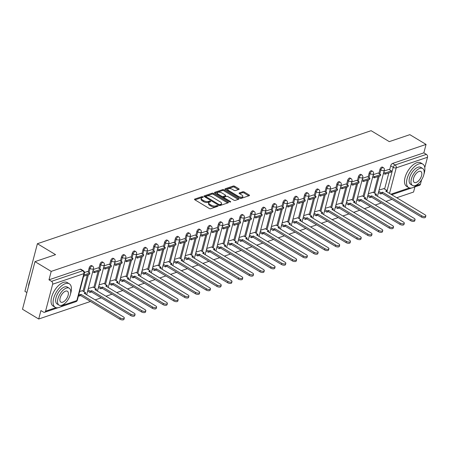 <?xml version="1.0" encoding="UTF-8"?>
<svg xmlns="http://www.w3.org/2000/svg" width="450" height="450" viewBox="0 0 450 450"><rect width="100%" height="100%" fill="white"/><g stroke="black" fill="none" stroke-linecap="round" stroke-linejoin="round"><path stroke-width="0.67" d="M202.961 196.819A0.754 0.332 14.7 0 0 201.932 196.644L194.732 199.08A1.074 0.472 14.7 0 0 194.49 199.288A1.074 0.472 14.7 0 0 194.85 199.794L209.244 208.457A1.074 0.472 14.7 0 0 210.718 208.71L217.918 206.269A0.754 0.332 14.7 0 0 218.087 206.123A0.754 0.332 14.7 0 0 217.834 205.774A0.754 0.332 14.7 0 0 216.799 205.594L215.871 205.909A3.442 1.513 14.7 0 1 211.14 205.104L209.942 204.384A3.442 1.513 14.7 0 1 208.778 202.776A3.442 1.513 14.7 0 1 209.554 202.106L210.482 201.791A0.754 0.332 14.7 0 0 210.656 201.645A0.754 0.332 14.7 0 0 210.398 201.296A0.754 0.332 14.7 0 0 209.362 201.116L208.434 201.437A3.442 1.513 14.7 0 1 203.709 200.627L202.506 199.907A3.442 1.513 14.7 0 1 201.347 198.298A3.442 1.513 14.7 0 1 202.118 197.634L203.051 197.314A0.754 0.332 14.7 0 0 203.22 197.173A0.754 0.332 14.7 0 0 202.961 196.819M202.236 197.589A0.754 0.332 14.7 0 0 201.679 197.595L194.974 199.868M217.108 206.544A0.754 0.332 14.7 0 0 216.551 206.55L215.618 206.865L215.871 205.909M209.672 202.067A0.754 0.332 14.7 0 0 209.115 202.072L208.181 202.388L208.434 201.437M238.888 189.428A1.074 0.472 14.7 0 0 239.13 189.219A1.074 0.472 14.7 0 0 238.764 188.719L234.731 186.283A1.074 0.472 14.7 0 0 233.252 186.036L225.259 188.741A1.074 0.472 14.7 0 0 225.017 188.949A1.074 0.472 14.7 0 0 225.377 189.45L239.771 198.118A1.074 0.472 14.7 0 0 241.245 198.371L249.244 195.66A1.074 0.472 14.7 0 0 249.486 195.452A1.074 0.472 14.7 0 0 249.12 194.951L244.243 192.015A1.074 0.472 14.7 0 0 242.764 191.762L239.344 192.921A1.074 0.472 14.7 0 0 239.102 193.129A1.074 0.472 14.7 0 0 239.468 193.629L241.886 195.086A2.88 1.266 14.7 0 1 242.859 196.431A2.88 1.266 14.7 0 1 241.104 197.128A2.88 1.266 14.7 0 1 238.258 196.312L228.786 190.609A2.88 1.266 14.7 0 1 227.812 189.264A2.88 1.266 14.7 0 1 229.567 188.572A2.88 1.266 14.7 0 1 232.414 189.382L233.989 190.333A1.074 0.472 14.7 0 0 235.468 190.586L238.888 189.428M52.644 284.22L45.574 311.175A2.194 1.637 -108.7 0 1 44.646 312.272A2.194 1.637 -108.7 0 1 43.447 312.098L40.922 310.579L38.706 319.011L22.5 309.251L34.993 261.624L55.564 254.655L37.401 243.72L371.115 130.691L389.278 141.626L409.849 134.662L426.06 144.422L51.204 271.384L48.994 279.816L51.514 281.334L82.789 270.743A2.194 1.091 -58.9 0 1 83.419 270.765L80.893 269.246A2.194 1.091 -58.9 0 0 80.263 269.224L82.789 270.743A2.194 1.637 -108.7 0 1 83.919 273.628L52.644 284.22A2.194 1.637 -108.7 0 0 51.514 281.334M34.993 261.624L51.204 271.384M213.654 193.421A1.074 0.472 14.7 0 0 212.181 193.174L204.182 195.879A1.074 0.472 14.7 0 0 203.94 196.088A1.074 0.472 14.7 0 0 204.306 196.588L218.694 205.256A1.074 0.472 14.7 0 0 220.174 205.504L228.167 202.798A1.074 0.472 14.7 0 0 228.409 202.59A1.074 0.472 14.7 0 0 228.049 202.089L213.654 193.421L213.407 194.377A1.074 0.472 14.7 0 0 211.928 194.124L204.429 196.667M214.718 192.313L222.716 189.602A1.074 0.472 14.7 0 1 224.196 189.855L238.584 198.518A1.074 0.472 14.7 0 1 238.944 199.024A1.074 0.472 14.7 0 1 238.703 199.232L235.282 200.391A1.074 0.472 14.7 0 1 233.809 200.138L227.97 196.622A1.074 0.472 14.7 0 0 226.491 196.369L224.224 197.139A1.074 0.472 14.7 0 0 223.982 197.347A1.074 0.472 14.7 0 0 224.347 197.848L230.422 201.51A0.754 0.332 14.7 0 1 230.676 201.859A0.754 0.332 14.7 0 1 230.214 202.044A0.754 0.332 14.7 0 1 229.472 201.831L214.841 193.022A1.074 0.472 14.7 0 1 214.476 192.521A1.074 0.472 14.7 0 1 214.718 192.313L214.588 192.819M384.598 189.051L388.834 172.896M389.644 169.808L390.696 165.814L393.216 167.333A2.194 1.091 -58.9 0 1 395.1 164.964L426.369 154.367A2.194 1.637 71.3 0 1 427.5 157.258L424.783 167.602M38.706 319.011L90.484 301.472M95.181 299.88L101.256 297.827M105.953 296.235L112.022 294.176M116.724 292.584L122.794 290.531M127.491 288.939L133.56 286.881M138.263 285.289L144.332 283.236M149.029 281.644L155.098 279.585M159.801 277.993L165.87 275.94M170.567 274.348L176.636 272.289M181.339 270.697L187.408 268.644M192.105 267.053L198.174 264.994M202.877 263.402L208.946 261.349M213.643 259.757L219.718 257.698M224.415 256.112L230.484 254.053M235.187 252.461L241.256 250.408M245.953 248.816L252.023 246.757M256.725 245.166L262.794 243.112M267.491 241.521L273.561 239.462M278.263 237.87L284.332 235.817M289.029 234.225L295.099 232.166M299.801 230.574L305.871 228.521M310.567 226.929L316.637 224.871M321.339 223.279L327.409 221.226M332.106 219.634L338.181 217.575M342.877 215.983L348.947 213.93M353.649 212.338L359.719 210.285M364.416 208.693L370.485 206.634M375.188 205.042L381.257 202.989M385.954 201.398L392.023 199.339M396.726 197.747L413.561 192.043L414.923 186.857M26.887 292.534L24.907 291.347L37.401 243.72M421.571 179.854L420.429 184.213A2.194 1.637 71.3 0 1 419.501 185.31L413.679 187.279M426.06 144.422L423.844 152.848L426.369 154.367M82.35 290.756L79.616 291.488M87.396 271.519L84.476 272.481M93.122 287.111L88.312 288.54M98.168 267.868L93.313 269.488M103.888 283.461L99.084 284.889M108.934 264.223L104.079 265.843M114.66 279.816L109.851 281.244M119.706 260.572L114.851 262.192M125.426 276.165L120.623 277.594M130.477 256.928L125.617 258.548M136.198 272.52L131.389 273.949M141.244 253.277L136.389 254.897M146.964 268.869L142.161 270.298M152.016 249.632L147.156 251.252M157.736 265.224L152.927 266.653M162.782 245.981L157.928 247.601M168.502 261.574L163.699 263.002M173.554 242.336L168.694 243.956M179.274 257.929L174.465 259.358M184.32 238.686L179.466 240.306M190.041 254.284L185.237 255.713M195.092 235.041L190.232 236.661M200.812 250.633L196.003 252.062M200.396 235.316L201.887 236.216L208.035 234.135L208.356 232.898L205.869 231.368L201.004 233.01M211.584 246.988L206.775 248.417M216.63 227.745L211.776 229.365M222.351 243.338L217.547 244.766M227.396 224.1L222.542 225.72M233.123 239.692L228.313 241.121M238.168 220.449L233.314 222.069M243.889 236.042L239.085 237.471M248.94 216.804L244.08 218.424M254.661 232.397L249.851 233.826M259.706 213.154L254.852 214.774M265.427 228.746L260.623 230.175M270.478 209.509L265.618 211.129M276.199 225.101L271.389 226.53M281.244 205.858L276.39 207.478M286.965 221.451L282.161 222.879M292.016 202.213L287.156 203.833M297.737 217.806L292.928 219.234M302.782 198.562L297.928 200.183M308.503 214.161L303.699 215.589M313.554 194.917L308.694 196.537M319.275 210.51L314.466 211.939M324.321 191.273L319.466 192.887M330.047 206.865L325.238 208.294M335.093 187.622L330.233 189.242M340.813 203.214L336.009 204.643M345.859 183.977L341.004 185.597M351.585 199.569L346.776 200.998M356.631 180.326L351.776 181.946M362.351 195.919L357.548 197.347M367.402 176.681L362.543 178.301M373.123 192.274L368.314 193.703M378.169 173.031L373.314 174.651M373.826 192.696L378.067 176.546M378.877 173.458L379.924 169.464L380.818 169.999A2.194 1.091 -58.9 0 1 381.949 168.114A2.194 1.091 -58.9 0 1 383.332 167.653L382.438 167.113A2.194 1.091 121.1 0 0 381.054 167.574A2.194 1.091 121.1 0 0 379.924 169.464M363.06 196.346L367.296 180.191M368.106 177.103L369.152 173.109L370.052 173.649A2.194 1.091 -58.9 0 1 371.177 171.759A2.194 1.091 -58.9 0 1 372.561 171.304L371.666 170.764A2.194 1.091 121.1 0 0 370.282 171.219A2.194 1.091 121.1 0 0 369.152 173.109M352.288 199.991L356.529 183.842M357.339 180.754L358.386 176.754L359.28 177.294A2.194 1.091 -58.9 0 1 360.411 175.404A2.194 1.091 -58.9 0 1 361.794 174.949L360.894 174.409A2.194 1.091 121.1 0 0 359.516 174.87A2.194 1.091 121.1 0 0 358.386 176.754M341.522 203.642L345.757 187.487M346.567 184.399L347.614 180.405L348.514 180.945A2.194 1.091 -58.9 0 1 349.639 179.055A2.194 1.091 -58.9 0 1 351.022 178.599L350.128 178.059A2.194 1.091 121.1 0 0 348.744 178.515A2.194 1.091 121.1 0 0 347.614 180.405M330.75 207.287L334.986 191.138M335.796 188.049L336.848 184.05L337.742 184.59A2.194 1.091 -58.9 0 1 338.873 182.7A2.194 1.091 -58.9 0 1 340.256 182.244L339.356 181.704A2.194 1.091 121.1 0 0 337.978 182.16A2.194 1.091 121.1 0 0 336.848 184.05M319.984 210.938L324.219 194.782M325.029 191.694L326.076 187.701L326.976 188.241A2.194 1.091 -58.9 0 1 328.101 186.351A2.194 1.091 -58.9 0 1 329.484 185.895L328.59 185.355A2.194 1.091 121.1 0 0 327.206 185.811A2.194 1.091 121.1 0 0 326.076 187.701M309.212 214.583L313.447 198.433M314.257 195.345L315.309 191.346L316.204 191.886A2.194 1.091 -58.9 0 1 317.334 189.996A2.194 1.091 -58.9 0 1 318.718 189.54L317.818 189A2.194 1.091 121.1 0 0 316.434 189.456A2.194 1.091 121.1 0 0 315.309 191.346M298.44 218.233L302.681 202.078M303.491 198.99L304.537 194.996L305.432 195.536A2.194 1.091 -58.9 0 1 306.562 193.646A2.194 1.091 -58.9 0 1 307.946 193.185L307.052 192.651A2.194 1.091 121.1 0 0 305.668 193.106A2.194 1.091 121.1 0 0 304.537 194.996M287.674 221.878L291.909 205.729M292.719 202.641L293.771 198.641L294.666 199.181A2.194 1.091 -58.9 0 1 295.796 197.291A2.194 1.091 -58.9 0 1 297.174 196.836L296.28 196.296A2.194 1.091 121.1 0 0 294.896 196.751A2.194 1.091 121.1 0 0 293.771 198.641M276.902 225.523L281.143 209.374M281.953 206.286L282.999 202.292L283.894 202.832A2.194 1.091 -58.9 0 1 285.024 200.942A2.194 1.091 -58.9 0 1 286.408 200.481L285.514 199.941A2.194 1.091 121.1 0 0 284.13 200.402A2.194 1.091 121.1 0 0 282.999 202.292M266.136 229.174L270.371 213.019M271.181 209.931L272.233 205.937L273.127 206.477A2.194 1.091 -58.9 0 1 274.258 204.587A2.194 1.091 -58.9 0 1 275.636 204.131L274.742 203.591A2.194 1.091 121.1 0 0 273.358 204.047A2.194 1.091 121.1 0 0 272.233 205.937M255.364 232.819L259.605 216.669M260.415 213.581L261.461 209.588L262.356 210.122A2.194 1.091 -58.9 0 1 263.486 208.237A2.194 1.091 -58.9 0 1 264.87 207.776L263.976 207.236A2.194 1.091 121.1 0 0 262.592 207.697A2.194 1.091 121.1 0 0 261.461 209.588M244.597 236.469L248.833 220.314M249.643 217.226L250.689 213.232L251.589 213.773A2.194 1.091 -58.9 0 1 252.72 211.882A2.194 1.091 -58.9 0 1 254.098 211.427L253.204 210.887A2.194 1.091 121.1 0 0 251.82 211.343A2.194 1.091 121.1 0 0 250.689 213.232M233.826 240.114L238.067 223.965M238.877 220.877L239.923 216.877L240.817 217.417A2.194 1.091 -58.9 0 1 241.948 215.528A2.194 1.091 -58.9 0 1 243.332 215.072L242.432 214.532A2.194 1.091 121.1 0 0 241.054 214.993A2.194 1.091 121.1 0 0 239.923 216.877M223.059 243.765L227.295 227.61M228.105 224.522L229.151 220.528L230.051 221.068A2.194 1.091 -58.9 0 1 231.176 219.178A2.194 1.091 -58.9 0 1 232.56 218.722L231.666 218.183A2.194 1.091 121.1 0 0 230.282 218.638A2.194 1.091 121.1 0 0 229.151 220.528M212.287 247.41L216.523 231.261M217.333 228.172L218.385 224.173L219.279 224.713A2.194 1.091 -58.9 0 1 220.41 222.823A2.194 1.091 -58.9 0 1 221.794 222.368L220.894 221.828A2.194 1.091 121.1 0 0 219.516 222.283A2.194 1.091 121.1 0 0 218.385 224.173M201.521 251.061L205.757 234.906M206.567 231.817L207.613 227.824L208.513 228.364A2.194 1.091 -58.9 0 1 209.638 226.474A2.194 1.091 -58.9 0 1 211.022 226.018L210.127 225.478A2.194 1.091 121.1 0 0 208.744 225.934A2.194 1.091 121.1 0 0 207.613 227.824M190.749 254.706L194.985 238.556M195.795 235.468L196.847 231.469L197.741 232.009A2.194 1.091 -58.9 0 1 198.872 230.119A2.194 1.091 -58.9 0 1 200.256 229.663L199.356 229.123A2.194 1.091 121.1 0 0 197.977 229.579A2.194 1.091 121.1 0 0 196.847 231.469M179.977 258.356L184.219 242.201M185.029 239.113L186.075 235.119L186.969 235.659A2.194 1.091 -58.9 0 1 188.1 233.769A2.194 1.091 -58.9 0 1 189.484 233.308L188.589 232.774A2.194 1.091 121.1 0 0 187.206 233.229A2.194 1.091 121.1 0 0 186.075 235.119M169.211 262.001L173.447 245.852M174.257 242.764L175.309 238.764L176.203 239.304A2.194 1.091 -58.9 0 1 177.334 237.414A2.194 1.091 -58.9 0 1 178.712 236.959L177.817 236.419A2.194 1.091 121.1 0 0 176.434 236.874A2.194 1.091 121.1 0 0 175.309 238.764M158.439 265.652L162.681 249.497M163.491 246.409L164.537 242.415L165.431 242.955A2.194 1.091 -58.9 0 1 166.562 241.065A2.194 1.091 -58.9 0 1 167.946 240.604L167.051 240.069A2.194 1.091 121.1 0 0 165.667 240.525A2.194 1.091 121.1 0 0 164.537 242.415M147.673 269.297L151.909 253.142M152.719 250.054L153.771 246.06L154.665 246.6A2.194 1.091 -58.9 0 1 155.796 244.71A2.194 1.091 -58.9 0 1 157.174 244.254L156.279 243.714A2.194 1.091 121.1 0 0 154.896 244.17A2.194 1.091 121.1 0 0 153.771 246.06M136.901 272.942L141.142 256.793M141.953 253.704L142.999 249.711L143.893 250.245A2.194 1.091 -58.9 0 1 145.024 248.361A2.194 1.091 -58.9 0 1 146.407 247.899L145.513 247.359A2.194 1.091 121.1 0 0 144.129 247.821A2.194 1.091 121.1 0 0 142.999 249.711M126.135 276.593L130.371 260.438M131.181 257.349L132.227 253.356L133.127 253.896A2.194 1.091 -58.9 0 1 134.257 252.006A2.194 1.091 -58.9 0 1 135.636 251.55L134.741 251.01A2.194 1.091 121.1 0 0 133.358 251.466A2.194 1.091 121.1 0 0 132.227 253.356M115.363 280.238L119.604 264.088M120.414 261L121.461 257.001L122.355 257.541A2.194 1.091 -58.9 0 1 123.486 255.651A2.194 1.091 -58.9 0 1 124.869 255.195L123.969 254.655A2.194 1.091 121.1 0 0 122.591 255.116A2.194 1.091 121.1 0 0 121.461 257.001M104.597 283.888L108.832 267.733M109.642 264.645L110.689 260.651L111.589 261.191A2.194 1.091 -58.9 0 1 112.714 259.301A2.194 1.091 -58.9 0 1 114.097 258.846L113.203 258.306A2.194 1.091 121.1 0 0 111.819 258.761A2.194 1.091 121.1 0 0 110.689 260.651M93.825 287.533L98.061 271.384M98.871 268.296L99.922 264.296L100.817 264.836A2.194 1.091 -58.9 0 1 101.948 262.946A2.194 1.091 -58.9 0 1 103.331 262.491L102.431 261.951A2.194 1.091 121.1 0 0 101.053 262.412A2.194 1.091 121.1 0 0 99.922 264.296M83.059 291.184L87.294 275.029M88.104 271.941L89.151 267.947L90.051 268.487A2.194 1.091 -58.9 0 1 91.176 266.597A2.194 1.091 -58.9 0 1 92.559 266.141L91.665 265.601A2.194 1.091 121.1 0 0 90.281 266.057A2.194 1.091 121.1 0 0 89.151 267.947M388.941 169.386L384.081 171.006M383.889 188.623L379.086 190.052M423.844 152.848L392.574 163.44A2.194 1.091 121.1 0 0 390.696 165.814M48.994 279.816L80.263 269.224M201.347 198.298L201.094 199.249A3.442 1.513 14.7 0 0 202.258 200.857L202.506 199.907M208.181 202.388A3.442 1.513 14.7 0 1 203.456 201.583L202.258 200.857M208.778 202.776L208.53 203.726A3.442 1.513 14.7 0 0 209.694 205.335L209.942 204.384M215.618 206.865A3.442 1.513 14.7 0 1 210.893 206.055L209.694 205.335M227.672 202.967L213.407 194.377M206.049 196.301A0.754 0.332 14.7 0 0 205.881 196.447A0.754 0.332 14.7 0 0 206.134 196.796L218.762 204.401A0.754 0.332 14.7 0 0 219.797 204.581L220.781 204.249A3.442 1.513 14.7 0 0 221.552 203.58A3.442 1.513 14.7 0 0 220.393 201.971L211.759 196.774A3.442 1.513 14.7 0 0 207.028 195.969L206.049 196.301M205.796 197.252A0.754 0.332 14.7 0 0 205.633 197.387L205.881 196.447M219.527 205.537A0.754 0.332 14.7 0 0 219.549 205.532L219.797 204.581M221.552 203.58L221.304 204.531A3.442 1.513 14.7 0 1 220.534 205.2L219.549 205.532M214.965 193.095L222.463 190.553L222.716 189.602M238.213 199.395L223.942 190.806A1.074 0.472 14.7 0 0 222.463 190.553M223.982 197.347L223.729 198.298A1.074 0.472 14.7 0 0 223.723 198.371M221.912 192.977A2.88 1.266 14.7 0 0 219.071 192.167A2.88 1.266 14.7 0 0 217.316 192.859A2.88 1.266 14.7 0 0 218.289 194.203L221.625 196.211A1.074 0.472 14.7 0 0 223.104 196.464L225.371 195.699A1.074 0.472 14.7 0 0 225.613 195.491A1.074 0.472 14.7 0 0 225.253 194.985L221.912 192.977M217.316 192.859L217.069 193.809A2.88 1.266 14.7 0 0 217.232 194.462M222.193 197.449A1.074 0.472 14.7 0 0 222.851 197.421L223.104 196.464M225.613 195.491L225.366 196.442A1.074 0.472 14.7 0 1 225.124 196.65L222.851 197.421M227.812 189.264L227.565 190.221A2.88 1.266 14.7 0 0 227.728 190.868M239.265 197.814A2.88 1.266 14.7 0 0 242.606 197.387L242.859 196.431M248.749 195.829L243.996 192.966A1.074 0.472 14.7 0 0 242.516 192.713L239.591 193.708M238.393 189.596L234.478 187.239A1.074 0.472 14.7 0 0 233.004 186.986L225.501 189.529M124.29 318.071L123.964 319.309A2.52 1.108 -165.3 0 1 122.428 319.916A2.52 1.108 -165.3 0 1 119.936 319.207L120.263 317.964A2.52 1.108 14.7 0 0 122.754 318.679A2.52 1.108 14.7 0 0 124.29 318.071A2.52 1.108 14.7 0 0 123.435 316.89L84.178 293.254L85.663 292.753L82.136 290.627M85.348 293.957L85.663 292.753M119.936 319.207L80.679 295.566L79.194 296.072L79.521 294.834L78.84 294.424M78.519 295.661L79.194 296.072M83.604 276.278L89.573 274.258L89.893 273.021L83.925 275.04M89.893 273.021L87.373 271.502M120.263 317.964L81 294.328L79.521 294.834M81 294.328L80.679 295.566M135.056 314.421L134.736 315.658A2.52 1.108 -165.3 0 1 133.194 316.266A2.52 1.108 -165.3 0 1 130.708 315.557L131.029 314.319A2.52 1.108 14.7 0 0 133.521 315.028A2.52 1.108 14.7 0 0 135.056 314.421A2.52 1.108 14.7 0 0 134.207 313.245L94.95 289.609L96.429 289.103L92.908 286.982M96.114 290.312L96.429 289.103M130.708 315.557L91.446 291.921L89.961 292.421L90.287 291.184L87.981 289.794M87.66 291.037L89.961 292.421M92.706 271.794L94.196 272.694L100.339 270.613L100.665 269.376L94.522 271.451L93.032 270.557M100.665 269.376L98.139 267.851M94.196 272.694L94.522 271.451M131.029 314.319L91.772 290.683L90.287 291.184M91.772 290.683L91.446 291.921M145.828 310.776L145.502 312.013A2.52 1.108 -165.3 0 1 143.966 312.621A2.52 1.108 -165.3 0 1 141.474 311.912L141.801 310.674A2.52 1.108 14.7 0 0 144.292 311.383A2.52 1.108 14.7 0 0 145.828 310.776A2.52 1.108 14.7 0 0 144.973 309.594L105.716 285.958L107.201 285.457L103.68 283.337M106.886 286.661L107.201 285.457M141.474 311.912L102.218 288.27L100.733 288.776L101.059 287.539L98.752 286.149M98.426 287.387L100.733 288.776M103.478 268.149L104.968 269.044L111.111 266.963L111.437 265.725L105.289 267.806L103.798 266.906M111.437 265.725L108.911 264.206M104.968 269.044L105.289 267.806M141.801 310.674L102.544 287.032L101.059 287.539M102.544 287.032L102.218 288.27M156.594 307.125L156.274 308.363A2.52 1.108 -165.3 0 1 154.732 308.97A2.52 1.108 -165.3 0 1 152.246 308.261L152.567 307.024A2.52 1.108 14.7 0 0 155.059 307.733A2.52 1.108 14.7 0 0 156.594 307.125A2.52 1.108 14.7 0 0 155.745 305.949L116.488 282.313L117.973 281.807L114.446 279.686M117.653 283.016L117.973 281.807M152.246 308.261L112.984 284.625L111.504 285.126L111.825 283.888L109.519 282.504M109.198 283.742L111.504 285.126M114.244 264.499L115.734 265.399L121.877 263.317L122.203 262.08L116.061 264.161L114.57 263.261M122.203 262.08L119.677 260.556M115.734 265.399L116.061 264.161M152.567 307.024L113.31 283.387L111.825 283.888M113.31 283.387L112.984 284.625M167.366 303.48L167.04 304.718A2.52 1.108 -165.3 0 1 165.504 305.325A2.52 1.108 -165.3 0 1 163.013 304.616L163.339 303.379A2.52 1.108 14.7 0 0 165.831 304.088A2.52 1.108 14.7 0 0 167.366 303.48A2.52 1.108 14.7 0 0 166.511 302.299L127.254 278.662L128.739 278.162L125.218 276.041M128.424 279.366L128.739 278.162M163.013 304.616L123.756 280.98L122.271 281.481L122.597 280.243L120.291 278.854M119.964 280.091L122.271 281.481M125.016 260.854L126.506 261.748L132.649 259.667L132.975 258.429L126.827 260.511L125.336 259.616M132.975 258.429L130.449 256.911M126.506 261.748L126.827 260.511M163.339 303.379L124.082 279.737L122.597 280.243M124.082 279.737L123.756 280.98M178.132 299.829L177.812 301.067A2.52 1.108 -165.3 0 1 176.271 301.68A2.52 1.108 -165.3 0 1 173.784 300.966L174.105 299.728A2.52 1.108 14.7 0 0 176.597 300.437A2.52 1.108 14.7 0 0 178.132 299.829A2.52 1.108 14.7 0 0 177.283 298.654L138.026 275.017L139.511 274.511L135.984 272.391M139.191 275.721L139.511 274.511M173.784 300.966L134.522 277.329L133.043 277.83L133.363 276.593L131.062 275.209M130.736 276.446L133.043 277.83M135.782 257.203L137.273 258.103L143.415 256.022L143.741 254.784L137.599 256.866L136.108 255.966M143.741 254.784L141.216 253.26M137.273 258.103L137.599 256.866M174.105 299.728L134.848 276.092L133.363 276.593M134.848 276.092L134.522 277.329M70.487 293.946A13.708 6.829 121.1 0 0 69.322 283.804A13.708 6.829 121.1 0 0 65.379 283.635A13.708 6.829 121.1 0 0 54.748 295.234A13.708 6.829 121.1 0 0 55.181 307.288A13.708 6.829 121.1 0 0 59.13 307.451A13.708 6.829 121.1 0 0 64.693 303.57M69.322 283.804L67.286 282.577A13.708 6.829 121.1 0 0 63.343 282.414A13.708 6.829 121.1 0 0 52.712 294.007A13.708 6.829 121.1 0 0 53.145 306.062L55.181 307.288M59.034 305.128L57.161 303.998A9.866 4.916 -58.9 0 1 56.852 295.318A9.866 4.916 -58.9 0 1 64.502 286.971A9.866 4.916 -58.9 0 1 67.343 287.089L69.216 288.219A9.866 4.916 121.1 0 0 66.375 288.101A9.866 4.916 121.1 0 0 58.725 296.449A9.866 4.916 121.1 0 0 59.034 305.128A9.866 4.916 121.1 0 0 61.875 305.246A9.866 4.916 121.1 0 0 69.531 296.893A9.866 4.916 121.1 0 0 69.216 288.219M65.576 291.15A6.362 3.167 121.1 0 0 60.643 296.527A6.362 3.167 121.1 0 0 60.846 302.119A6.362 3.167 121.1 0 0 62.679 302.197A6.362 3.167 121.1 0 0 67.607 296.814A6.362 3.167 121.1 0 0 67.404 291.223A6.362 3.167 121.1 0 0 65.576 291.15M29.914 280.997A13.708 6.829 121.1 0 0 28.552 286.172M28.479 286.459A13.376 6.666 -58.9 0 1 30.116 280.215M423.939 174.229A13.708 6.829 121.1 0 0 422.775 164.087A13.708 6.829 121.1 0 0 418.832 163.924A13.708 6.829 121.1 0 0 408.201 175.517A13.708 6.829 121.1 0 0 408.639 187.571A13.708 6.829 121.1 0 0 412.582 187.734A13.708 6.829 121.1 0 0 418.146 183.853M422.775 164.087L420.739 162.861A13.708 6.829 121.1 0 0 416.796 162.697A13.708 6.829 121.1 0 0 406.164 174.291A13.708 6.829 121.1 0 0 406.603 186.345L408.639 187.571M412.493 185.411L410.619 184.281A9.866 4.916 -58.9 0 1 410.304 175.607A9.866 4.916 -58.9 0 1 417.954 167.254A9.866 4.916 -58.9 0 1 420.801 167.372L422.674 168.502A9.866 4.916 121.1 0 0 419.827 168.384A9.866 4.916 121.1 0 0 412.178 176.732A9.866 4.916 121.1 0 0 412.493 185.411A9.866 4.916 121.1 0 0 415.333 185.529A9.866 4.916 121.1 0 0 422.983 177.182A9.866 4.916 121.1 0 0 422.674 168.502M419.029 171.433A6.362 3.167 121.1 0 0 414.101 176.811A6.362 3.167 121.1 0 0 414.298 182.407A6.362 3.167 121.1 0 0 416.132 182.481A6.362 3.167 121.1 0 0 421.065 177.103A6.362 3.167 121.1 0 0 420.863 171.506A6.362 3.167 121.1 0 0 419.029 171.433M188.904 296.184L188.578 297.422A2.52 1.108 -165.3 0 1 187.042 298.029A2.52 1.108 -165.3 0 1 184.551 297.321L184.877 296.083A2.52 1.108 14.7 0 0 187.369 296.792A2.52 1.108 14.7 0 0 188.904 296.184A2.52 1.108 14.7 0 0 188.055 295.003L148.792 271.367L150.278 270.866L146.756 268.746M149.963 272.07L150.278 270.866M184.551 297.321L145.294 273.684L143.809 274.185L144.135 272.947L141.829 271.558M141.502 272.796L143.809 274.185M146.554 253.558L148.044 254.453L154.187 252.371L154.513 251.134L148.365 253.215L146.874 252.321M154.513 251.134L151.987 249.615M148.044 254.453L148.365 253.215M184.877 296.083L145.62 272.447L144.135 272.947M145.62 272.447L145.294 273.684M199.676 292.534L199.35 293.777A2.52 1.108 -165.3 0 1 197.814 294.384A2.52 1.108 -165.3 0 1 195.322 293.67L195.649 292.433A2.52 1.108 14.7 0 0 198.135 293.147A2.52 1.108 14.7 0 0 199.676 292.534A2.52 1.108 14.7 0 0 198.821 291.358L159.564 267.722L161.049 267.216L157.523 265.095M160.729 268.425L161.049 267.216M195.322 293.67L156.066 270.034L154.581 270.54L154.901 269.297L152.601 267.913M152.274 269.151L154.581 270.54M157.32 249.907L158.811 250.808L164.959 248.726L165.279 247.489L159.137 249.57L157.646 248.67M165.279 247.489L162.754 245.97M158.811 250.808L159.137 249.57M195.649 292.433L156.386 268.796L154.901 269.297M156.386 268.796L156.066 270.034M210.442 288.889L210.116 290.126A2.52 1.108 -165.3 0 1 208.581 290.734A2.52 1.108 -165.3 0 1 206.089 290.025L206.415 288.787A2.52 1.108 14.7 0 0 208.907 289.496A2.52 1.108 14.7 0 0 210.442 288.889A2.52 1.108 14.7 0 0 209.593 287.713L170.331 264.071L171.816 263.571L168.294 261.45M171.501 264.774L171.816 263.571M206.089 290.025L166.832 266.389L165.347 266.889L165.673 265.652L163.367 264.262M163.041 265.5L165.347 266.889M168.092 246.263L169.583 247.157L175.725 245.076L176.051 243.838L169.909 245.919L168.418 245.025M176.051 243.838L173.526 242.319M169.583 247.157L169.909 245.919M206.415 288.787L167.158 265.151L165.673 265.652M167.158 265.151L166.832 266.389M221.214 285.238L220.888 286.481A2.52 1.108 -165.3 0 1 219.352 287.089A2.52 1.108 -165.3 0 1 216.861 286.374L217.187 285.137A2.52 1.108 14.7 0 0 219.673 285.851A2.52 1.108 14.7 0 0 221.214 285.238A2.52 1.108 14.7 0 0 220.359 284.062L181.102 260.426L182.588 259.926L179.061 257.799M182.273 261.129L182.588 259.926M216.861 286.374L177.604 262.738L176.119 263.244L176.445 262.001L174.139 260.618M173.812 261.855L176.119 263.244M178.858 242.612L180.349 243.512L186.497 241.431L186.817 240.193L180.675 242.274L179.184 241.374M186.817 240.193L184.292 238.674M180.349 243.512L180.675 242.274M217.187 285.137L177.924 261.501L176.445 262.001M177.924 261.501L177.604 262.738M231.981 281.593L231.654 282.831A2.52 1.108 -165.3 0 1 230.119 283.438A2.52 1.108 -165.3 0 1 227.627 282.729L227.953 281.492A2.52 1.108 14.7 0 0 230.445 282.201A2.52 1.108 14.7 0 0 231.981 281.593A2.52 1.108 14.7 0 0 231.131 280.418L191.869 256.776L193.354 256.275L189.833 254.154M193.039 257.479L193.354 256.275M227.627 282.729L188.37 259.093L186.885 259.594L187.211 258.356L184.905 256.967M184.584 258.204L186.885 259.594M189.63 238.967L191.121 239.861L197.263 237.786L197.589 236.542L191.447 238.624L189.956 237.729M197.589 236.542L195.064 235.024M191.121 239.861L191.447 238.624M227.953 281.492L188.696 257.856L187.211 258.356M188.696 257.856L188.37 259.093M242.752 277.948L242.426 279.186A2.52 1.108 -165.3 0 1 240.891 279.793A2.52 1.108 -165.3 0 1 238.399 279.084L238.725 277.841A2.52 1.108 14.7 0 0 241.211 278.556A2.52 1.108 14.7 0 0 242.752 277.948A2.52 1.108 14.7 0 0 241.898 276.767L202.641 253.131L204.126 252.63L200.599 250.504M203.811 253.834L204.126 252.63M238.399 279.084L199.142 255.442L197.657 255.949L197.983 254.711L195.677 253.322M195.351 254.559L197.657 255.949M208.356 232.898L202.213 234.979L200.722 234.079M201.887 236.216L202.213 234.979M238.725 277.841L199.463 254.205L197.983 254.711M199.463 254.205L199.142 255.442M253.519 274.298L253.198 275.535A2.52 1.108 -165.3 0 1 251.657 276.142A2.52 1.108 -165.3 0 1 249.171 275.434L249.491 274.196A2.52 1.108 14.7 0 0 251.983 274.905A2.52 1.108 14.7 0 0 253.519 274.298A2.52 1.108 14.7 0 0 252.669 273.122L213.412 249.486L214.892 248.979L211.371 246.859M214.577 250.189L214.892 248.979M249.171 275.434L209.908 251.797L208.423 252.298L208.749 251.061L206.443 249.671M206.123 250.914L208.423 252.298M211.168 231.671L212.659 232.571L218.801 230.49L219.127 229.247L212.985 231.328L211.494 230.434M219.127 229.247L216.602 227.728M212.659 232.571L212.985 231.328M249.491 274.196L210.234 250.56L208.749 251.061M210.234 250.56L209.908 251.797M264.291 270.653L263.964 271.89A2.52 1.108 -165.3 0 1 262.429 272.498A2.52 1.108 -165.3 0 1 259.937 271.789L260.263 270.546A2.52 1.108 14.7 0 0 262.755 271.26A2.52 1.108 14.7 0 0 264.291 270.653A2.52 1.108 14.7 0 0 263.436 269.471L224.179 245.835L225.664 245.334L222.137 243.214M225.349 246.538L225.664 245.334M259.937 271.789L220.68 248.147L219.195 248.653L219.521 247.416L217.215 246.026M216.889 247.264L219.195 248.653M221.934 228.026L223.431 228.921L229.573 226.839L229.899 225.602L223.751 227.683L222.261 226.783M229.899 225.602L227.374 224.083M223.431 228.921L223.751 227.683M260.263 270.546L221.006 246.909L219.521 247.416M221.006 246.909L220.68 248.147M275.057 267.002L274.736 268.239A2.52 1.108 -165.3 0 1 273.195 268.847A2.52 1.108 -165.3 0 1 270.709 268.138L271.029 266.901A2.52 1.108 14.7 0 0 273.521 267.609A2.52 1.108 14.7 0 0 275.057 267.002A2.52 1.108 14.7 0 0 274.207 265.826L234.951 242.19L236.436 241.684L232.909 239.563M236.115 242.893L236.436 241.684M270.709 268.138L231.446 244.502L229.961 245.002L230.287 243.765L227.981 242.376M227.661 243.619L229.961 245.002M232.706 224.376L234.197 225.276L240.339 223.194L240.666 221.957L234.523 224.038L233.032 223.138M240.666 221.957L238.14 220.433M234.197 225.276L234.523 224.038M271.029 266.901L231.773 243.264L230.287 243.765M231.773 243.264L231.446 244.502M285.829 263.357L285.502 264.594A2.52 1.108 -165.3 0 1 283.967 265.202A2.52 1.108 -165.3 0 1 281.475 264.493L281.801 263.256A2.52 1.108 14.7 0 0 284.293 263.964A2.52 1.108 14.7 0 0 285.829 263.357A2.52 1.108 14.7 0 0 284.974 262.176L245.717 238.539L247.202 238.039L243.681 235.918M246.887 239.243L247.202 238.039M281.475 264.493L242.218 240.857L240.733 241.357L241.059 240.12L238.753 238.731M238.427 239.968L240.733 241.357M243.478 220.731L244.969 221.625L251.111 219.544L251.438 218.306L245.289 220.388L243.799 219.493M251.438 218.306L248.912 216.787M244.969 221.625L245.289 220.388M281.801 263.256L242.544 239.614L241.059 240.12M242.544 239.614L242.218 240.857M296.595 259.706L296.274 260.944A2.52 1.108 -165.3 0 1 294.733 261.557A2.52 1.108 -165.3 0 1 292.247 260.843L292.567 259.605A2.52 1.108 14.7 0 0 295.059 260.314A2.52 1.108 14.7 0 0 296.595 259.706A2.52 1.108 14.7 0 0 295.746 258.531L256.489 234.894L257.974 234.388L254.447 232.268M257.653 235.597L257.974 234.388M292.247 260.843L252.984 237.206L251.505 237.707L251.826 236.469L249.525 235.086M249.199 236.323L251.505 237.707M254.244 217.08L255.735 217.98L261.877 215.899L262.204 214.661L256.061 216.743L254.571 215.843M262.204 214.661L259.678 213.137M255.735 217.98L256.061 216.743M292.567 259.605L253.311 235.969L251.826 236.469M253.311 235.969L252.984 237.206M307.367 256.061L307.041 257.299A2.52 1.108 -165.3 0 1 305.505 257.906A2.52 1.108 -165.3 0 1 303.013 257.197L303.339 255.96A2.52 1.108 14.7 0 0 305.831 256.669A2.52 1.108 14.7 0 0 307.367 256.061A2.52 1.108 14.7 0 0 306.517 254.88L267.255 231.244L268.74 230.743L265.219 228.623M268.425 231.947L268.74 230.743M303.013 257.197L263.756 233.561L262.271 234.062L262.597 232.824L260.291 231.435M259.965 232.672L262.271 234.062M265.016 213.435L266.507 214.329L272.649 212.248L272.976 211.011L266.827 213.092L265.337 212.197M272.976 211.011L270.45 209.492M266.507 214.329L266.827 213.092M303.339 255.96L264.082 232.318L262.597 232.824M264.082 232.318L263.756 233.561M318.139 252.411L317.812 253.648A2.52 1.108 -165.3 0 1 316.277 254.261A2.52 1.108 -165.3 0 1 313.785 253.547L314.111 252.309A2.52 1.108 14.7 0 0 316.598 253.018A2.52 1.108 14.7 0 0 318.139 252.411A2.52 1.108 14.7 0 0 317.284 251.235L278.027 227.599L279.512 227.093L275.985 224.972M279.191 228.302L279.512 227.093M313.785 253.547L274.528 229.911L273.043 230.417L273.364 229.174L271.063 227.79M270.737 229.028L273.043 230.417M275.782 209.784L277.273 210.684L283.416 208.603L283.742 207.366L277.599 209.447L276.109 208.547M283.742 207.366L281.216 205.841M277.273 210.684L277.599 209.447M314.111 252.309L274.849 228.673L273.364 229.174M274.849 228.673L274.528 229.911M328.905 248.766L328.579 250.003A2.52 1.108 -165.3 0 1 327.043 250.611A2.52 1.108 -165.3 0 1 324.551 249.902L324.877 248.664A2.52 1.108 14.7 0 0 327.369 249.373A2.52 1.108 14.7 0 0 328.905 248.766A2.52 1.108 14.7 0 0 328.056 247.59L288.793 223.948L290.278 223.447L286.757 221.327M289.963 224.651L290.278 223.447M324.551 249.902L285.294 226.266L283.809 226.766L284.136 225.529L281.829 224.139M281.503 225.377L283.809 226.766M286.554 206.139L288.045 207.034L294.188 204.953L294.514 203.715L288.371 205.796L286.881 204.902M294.514 203.715L291.988 202.196M288.045 207.034L288.371 205.796M324.877 248.664L285.621 225.028L284.136 225.529M285.621 225.028L285.294 226.266M339.677 245.115L339.351 246.358A2.52 1.108 -165.3 0 1 337.815 246.966A2.52 1.108 -165.3 0 1 335.323 246.251L335.649 245.014A2.52 1.108 14.7 0 0 338.136 245.728A2.52 1.108 14.7 0 0 339.677 245.115A2.52 1.108 14.7 0 0 338.822 243.939L299.565 220.303L301.05 219.803L297.523 217.676M300.735 221.006L301.05 219.803M335.323 246.251L296.066 222.615L294.581 223.121L294.907 221.878L292.601 220.494M292.275 221.732L294.581 223.121M297.321 202.489L298.811 203.389L304.959 201.308L305.28 200.07L299.137 202.151L297.647 201.251M305.28 200.07L302.754 198.551M298.811 203.389L299.137 202.151M335.649 245.014L296.387 221.377L294.907 221.878M296.387 221.377L296.066 222.615M350.443 241.47L350.117 242.708A2.52 1.108 -165.3 0 1 348.581 243.315A2.52 1.108 -165.3 0 1 346.089 242.606L346.416 241.369A2.52 1.108 14.7 0 0 348.907 242.078A2.52 1.108 14.7 0 0 350.443 241.47A2.52 1.108 14.7 0 0 349.594 240.294L310.331 216.653L311.816 216.152L308.295 214.031M311.501 217.356L311.816 216.152M346.089 242.606L306.832 218.97L305.348 219.471L305.674 218.233L303.368 216.844M303.041 218.081L305.348 219.471M308.093 198.844L309.583 199.738L315.726 197.657L316.052 196.419L309.909 198.501L308.419 197.606M316.052 196.419L313.526 194.901M309.583 199.738L309.909 198.501M346.416 241.369L307.159 217.732L305.674 218.233M307.159 217.732L306.832 218.97M361.215 237.825L360.889 239.062A2.52 1.108 -165.3 0 1 359.353 239.67A2.52 1.108 -165.3 0 1 356.861 238.956L357.188 237.718A2.52 1.108 14.7 0 0 359.674 238.433A2.52 1.108 14.7 0 0 361.215 237.825A2.52 1.108 14.7 0 0 360.36 236.644L321.103 213.007L322.588 212.507L319.061 210.381M322.273 213.711L322.588 212.507M356.861 238.956L317.604 215.319L316.119 215.826L316.446 214.588L314.139 213.199M313.813 214.436L316.119 215.826M318.859 195.193L320.349 196.093L326.498 194.012L326.818 192.774L320.676 194.856L319.185 193.956M326.818 192.774L324.298 191.256M320.349 196.093L320.676 194.856M357.188 237.718L317.925 214.082L316.446 214.588M317.925 214.082L317.604 215.319M371.981 234.174L371.655 235.412A2.52 1.108 -165.3 0 1 370.119 236.019A2.52 1.108 -165.3 0 1 367.633 235.311L367.954 234.073A2.52 1.108 14.7 0 0 370.446 234.782A2.52 1.108 14.7 0 0 371.981 234.174A2.52 1.108 14.7 0 0 371.132 232.999L331.875 209.362L333.354 208.856L329.833 206.736M333.039 210.066L333.354 208.856M367.633 235.311L328.371 211.674L326.886 212.175L327.212 210.938L324.906 209.548M324.585 210.786L326.886 212.175M329.631 191.548L331.121 192.448L337.264 190.367L337.59 189.124L331.447 191.205L329.957 190.311M337.59 189.124L335.064 187.605M331.121 192.448L331.447 191.205M367.954 234.073L328.697 210.437L327.212 210.938M328.697 210.437L328.371 211.674M382.753 230.529L382.427 231.767A2.52 1.108 -165.3 0 1 380.891 232.374A2.52 1.108 -165.3 0 1 378.399 231.666L378.726 230.422A2.52 1.108 14.7 0 0 381.218 231.137A2.52 1.108 14.7 0 0 382.753 230.529A2.52 1.108 14.7 0 0 381.898 229.348L342.641 205.712L344.126 205.211L340.599 203.085M343.811 206.415L344.126 205.211M378.399 231.666L339.142 208.024L337.657 208.53L337.984 207.292L335.678 205.903M335.351 207.141L337.657 208.53M340.397 187.903L341.887 188.797L348.036 186.716L348.362 185.479L342.214 187.56L340.723 186.66M348.362 185.479L345.836 183.96M341.887 188.797L342.214 187.56M378.726 230.422L339.469 206.786L337.984 207.292M339.469 206.786L339.142 208.024M393.519 226.879L393.199 228.116A2.52 1.108 -165.3 0 1 391.657 228.724A2.52 1.108 -165.3 0 1 389.171 228.015L389.492 226.778A2.52 1.108 14.7 0 0 391.984 227.486A2.52 1.108 14.7 0 0 393.519 226.879A2.52 1.108 14.7 0 0 392.67 225.703L353.413 202.067L354.892 201.561L351.371 199.44M354.577 202.77L354.892 201.561M389.171 228.015L349.909 204.379L348.424 204.879L348.75 203.642L346.444 202.252M346.123 203.496L348.424 204.879M351.169 184.252L352.659 185.153L358.802 183.071L359.128 181.834L352.986 183.909L351.495 183.015M359.128 181.834L356.603 180.309M352.659 185.153L352.986 183.909M389.492 226.778L350.235 203.141L348.75 203.642M350.235 203.141L349.909 204.379M404.291 223.234L403.965 224.471A2.52 1.108 -165.3 0 1 402.429 225.079A2.52 1.108 -165.3 0 1 399.938 224.37L400.264 223.132A2.52 1.108 14.7 0 0 402.756 223.841A2.52 1.108 14.7 0 0 404.291 223.234A2.52 1.108 14.7 0 0 403.436 222.053L364.179 198.416L365.664 197.916L362.143 195.795M365.349 199.119L365.664 197.916M399.938 224.37L360.681 200.728L359.196 201.234L359.522 199.997L357.216 198.607M356.889 199.845L359.196 201.234M361.941 180.607L363.431 181.502L369.574 179.421L369.9 178.183L363.752 180.264L362.261 179.364M369.9 178.183L367.374 176.664M363.431 181.502L363.752 180.264M400.264 223.132L361.007 199.491L359.522 199.997M361.007 199.491L360.681 200.728M415.058 219.583L414.737 220.821A2.52 1.108 -165.3 0 1 413.196 221.428A2.52 1.108 -165.3 0 1 410.709 220.719L411.03 219.482A2.52 1.108 14.7 0 0 413.522 220.191A2.52 1.108 14.7 0 0 415.058 219.583A2.52 1.108 14.7 0 0 414.208 218.407L374.951 194.771L376.436 194.265L372.909 192.144M376.116 195.474L376.436 194.265M410.709 220.719L371.447 197.083L369.968 197.584L370.288 196.346L367.988 194.963M367.661 196.2L369.968 197.584M372.707 176.957L374.197 177.857L380.34 175.776L380.666 174.538L374.524 176.619L373.033 175.719M380.666 174.538L378.141 173.014M374.197 177.857L374.524 176.619M411.03 219.482L371.773 195.846L370.288 196.346M371.773 195.846L371.447 197.083M425.829 215.938L425.503 217.176A2.52 1.108 -165.3 0 1 423.968 217.783A2.52 1.108 -165.3 0 1 421.476 217.074L421.802 215.837A2.52 1.108 14.7 0 0 424.294 216.546A2.52 1.108 14.7 0 0 425.829 215.938A2.52 1.108 14.7 0 0 424.98 214.757L385.718 191.121L387.202 190.62L383.681 188.499M386.887 191.824L387.202 190.62M421.476 217.074L382.219 193.438L380.734 193.939L381.06 192.701L378.754 191.312M378.428 192.549L380.734 193.939M383.479 173.312L384.969 174.206L391.112 172.125L391.438 170.888L385.29 172.969L383.799 172.074M391.438 170.888L388.912 169.369M384.969 174.206L385.29 172.969M421.802 215.837L382.545 192.195L381.06 192.701M382.545 192.195L382.219 193.438M201.679 197.595L201.932 196.644M216.551 206.55L216.799 205.594M209.115 202.072L209.362 201.116M387.124 190.569L393.216 167.333A2.194 0.968 -165.3 0 0 396.225 167.85L389.52 193.41M390.87 194.22L409.455 187.926M416.216 185.636L420.429 184.213M427.5 157.258L396.225 167.85A2.194 1.637 -108.7 0 0 395.1 164.964L392.574 163.44M62.758 305.353L76.843 300.583L83.919 273.628A2.194 0.968 14.7 0 0 84.409 273.201A2.194 2.194 0 0 0 83.419 270.765M45.574 311.175L55.997 307.642M374.726 193.236L379.204 176.158M379.772 173.998L380.818 169.999A2.194 0.968 -165.3 0 0 383.827 170.516A2.194 0.968 -165.3 0 0 384.322 170.089A2.194 2.194 0 0 0 383.332 167.653M363.954 196.886L368.432 179.809M369 177.643L370.052 173.649A2.194 0.968 -165.3 0 0 373.061 174.161A2.194 0.968 -165.3 0 0 373.551 173.739A2.194 2.194 0 0 0 372.561 171.304M353.183 200.531L357.666 183.454M358.234 181.294L359.28 177.294A2.194 0.968 -165.3 0 0 362.289 177.812A2.194 0.968 -165.3 0 0 362.784 177.384A2.194 2.194 0 0 0 361.794 174.949M342.416 204.182L346.894 187.104M347.462 184.939L348.514 180.945A2.194 0.968 -165.3 0 0 351.523 181.457A2.194 0.968 -165.3 0 0 352.012 181.035A2.194 2.194 0 0 0 351.022 178.599M331.644 207.827L336.127 190.749M336.696 188.589L337.742 184.59A2.194 0.968 -165.3 0 0 340.751 185.102A2.194 0.968 -165.3 0 0 341.246 184.68A2.194 2.194 0 0 0 340.256 182.244M320.878 211.477L325.356 194.4M325.924 192.234L326.976 188.241A2.194 0.968 -165.3 0 0 329.985 188.752A2.194 0.968 -165.3 0 0 330.474 188.325A2.194 2.194 0 0 0 329.484 185.895M310.106 215.123L314.589 198.045M315.157 195.879L316.204 191.886A2.194 0.968 -165.3 0 0 319.213 192.398A2.194 0.968 -165.3 0 0 319.708 191.976A2.194 2.194 0 0 0 318.718 189.54M299.34 218.768L303.817 201.69M304.386 199.53L305.432 195.536A2.194 0.968 -165.3 0 0 308.447 196.048A2.194 0.968 -165.3 0 0 308.936 195.621A2.194 2.194 0 0 0 307.946 193.185M288.568 222.418L293.051 205.341M293.619 203.175L294.666 199.181A2.194 0.968 -165.3 0 0 297.675 199.693A2.194 0.968 -165.3 0 0 298.164 199.271A2.194 2.194 0 0 0 297.174 196.836M277.802 226.063L282.279 208.986M282.847 206.826L283.894 202.832A2.194 0.968 -165.3 0 0 286.903 203.344A2.194 0.968 -165.3 0 0 287.398 202.916A2.194 2.194 0 0 0 286.408 200.481M267.03 229.714L271.513 212.636M272.076 210.471L273.127 206.477A2.194 0.968 -165.3 0 0 276.137 206.989A2.194 0.968 -165.3 0 0 276.626 206.567A2.194 2.194 0 0 0 275.636 204.131M256.264 233.359L260.741 216.281M261.309 214.121L262.356 210.122A2.194 0.968 -165.3 0 0 265.365 210.639A2.194 0.968 -165.3 0 0 265.86 210.212A2.194 2.194 0 0 0 264.87 207.776M245.492 237.009L249.975 219.932M250.537 217.766L251.589 213.773A2.194 0.968 -165.3 0 0 254.599 214.284A2.194 0.968 -165.3 0 0 255.088 213.862A2.194 2.194 0 0 0 254.098 211.427M234.72 240.654L239.203 223.577M239.771 221.417L240.817 217.417A2.194 0.968 -165.3 0 0 243.827 217.935A2.194 0.968 -165.3 0 0 244.322 217.507A2.194 2.194 0 0 0 243.332 215.072M223.954 244.305L228.431 227.227M228.999 225.062L230.051 221.068A2.194 0.968 -165.3 0 0 233.061 221.58A2.194 0.968 -165.3 0 0 233.55 221.158A2.194 2.194 0 0 0 232.56 218.722M213.182 247.95L217.665 230.873M218.233 228.713L219.279 224.713A2.194 0.968 -165.3 0 0 222.289 225.225A2.194 0.968 -165.3 0 0 222.784 224.803A2.194 2.194 0 0 0 221.794 222.368M202.416 251.601L206.893 234.523M207.461 232.357L208.513 228.364A2.194 0.968 -165.3 0 0 211.523 228.876A2.194 0.968 -165.3 0 0 212.012 228.454A2.194 2.194 0 0 0 211.022 226.018M191.644 255.246L196.127 238.168M196.695 236.008L197.741 232.009A2.194 0.968 -165.3 0 0 200.751 232.521A2.194 0.968 -165.3 0 0 201.246 232.099A2.194 2.194 0 0 0 200.256 229.663M180.877 258.891L185.355 241.819M185.923 239.653L186.969 235.659A2.194 0.968 -165.3 0 0 189.984 236.171A2.194 0.968 -165.3 0 0 190.474 235.744A2.194 2.194 0 0 0 189.484 233.308M170.106 262.541L174.589 245.464M175.157 243.298L176.203 239.304A2.194 0.968 -165.3 0 0 179.213 239.816A2.194 0.968 -165.3 0 0 179.708 239.394A2.194 2.194 0 0 0 178.712 236.959M159.339 266.186L163.817 249.109M164.385 246.949L165.431 242.955A2.194 0.968 -165.3 0 0 168.441 243.467A2.194 0.968 -165.3 0 0 168.936 243.039A2.194 2.194 0 0 0 167.946 240.604M148.567 269.837L153.051 252.759M153.613 250.594L154.665 246.6A2.194 0.968 -165.3 0 0 157.674 247.112A2.194 0.968 -165.3 0 0 158.164 246.69A2.194 2.194 0 0 0 157.174 244.254M137.801 273.482L142.279 256.404M142.847 254.244L143.893 250.245A2.194 0.968 -165.3 0 0 146.903 250.763A2.194 0.968 -165.3 0 0 147.398 250.335A2.194 2.194 0 0 0 146.407 247.899M127.029 277.132L131.513 260.055M132.075 257.889L133.127 253.896A2.194 0.968 -165.3 0 0 136.136 254.407A2.194 0.968 -165.3 0 0 136.626 253.986A2.194 2.194 0 0 0 135.636 251.55M116.258 280.778L120.741 263.7M121.309 261.54L122.355 257.541A2.194 0.968 -165.3 0 0 125.364 258.058A2.194 0.968 -165.3 0 0 125.859 257.631A2.194 2.194 0 0 0 124.869 255.195M105.491 284.428L109.969 267.351M110.537 265.185L111.589 261.191A2.194 0.968 -165.3 0 0 114.598 261.703A2.194 0.968 -165.3 0 0 115.087 261.281A2.194 2.194 0 0 0 114.097 258.846M94.719 288.073L99.203 270.996M99.771 268.836L100.817 264.836A2.194 0.968 -165.3 0 0 103.826 265.354A2.194 0.968 -165.3 0 0 104.321 264.926A2.194 2.194 0 0 0 103.331 262.491M83.953 291.724L88.431 274.646M88.999 272.481L90.051 268.487A2.194 0.968 -165.3 0 0 93.06 268.999A2.194 0.968 -165.3 0 0 93.549 268.577A2.194 2.194 0 0 0 92.559 266.141M77.338 300.156A2.194 0.968 14.7 0 1 76.843 300.583A2.194 1.637 71.3 0 1 75.921 301.68A2.194 2.194 0 0 0 77.338 300.156L84.409 273.201M203.456 201.583L203.709 200.627M210.893 206.055L211.14 205.104M194.597 199.592L194.732 199.08M227.829 202.911L228.049 202.089M204.047 196.386L204.182 195.879M211.928 194.124L212.181 193.174M205.931 197.567L206.134 196.796M218.565 205.172L218.762 204.401M220.534 205.2L220.781 204.249M223.942 190.806L224.196 189.855M238.365 199.344L238.584 198.518M224.145 198.619L224.347 197.848M230.282 202.044L230.422 201.51M218.087 194.974L218.289 194.203M221.422 196.982L221.625 196.211M225.124 196.65L225.371 195.699M228.583 191.379L228.786 190.609M238.056 197.089L238.258 196.312M239.209 193.427L239.344 192.921M242.516 192.713L242.764 191.762M243.996 192.966L244.243 192.015M248.906 195.773L249.12 194.951M225.124 189.248L225.259 188.741M233.004 186.986L233.252 186.036M234.478 187.239L234.731 186.283M238.551 189.54L238.764 188.719M93.549 268.577L86.681 294.761M104.321 264.926L97.448 291.111M115.087 261.281L108.219 287.466M125.859 257.631L118.986 283.815M136.626 253.986L129.757 280.17M147.398 250.335L140.529 276.525M158.164 246.69L151.296 272.874M168.936 243.039L162.067 269.229M179.708 239.394L172.834 265.579M190.474 235.744L183.606 261.934M201.246 232.099L194.372 258.283M212.012 228.454L205.144 254.638M222.784 224.803L215.91 250.987M233.55 221.158L226.682 247.343M244.322 217.507L237.448 243.692M255.088 213.862L248.22 240.047M265.86 210.212L258.992 236.402M276.626 206.567L269.758 232.751M287.398 202.916L280.53 229.106M298.164 199.271L291.296 225.456M308.936 195.621L302.068 221.811M319.708 191.976L312.834 218.16M330.474 188.325L323.606 214.515M341.246 184.68L334.373 210.864M352.012 181.035L345.144 207.219M362.784 177.384L355.911 203.569M373.551 173.739L366.683 199.924M384.322 170.089L377.454 196.279M391.702 194.726L411.536 188.004M44.646 312.272L58.084 307.721M60.227 306.996L75.921 301.68"/></g></svg>
